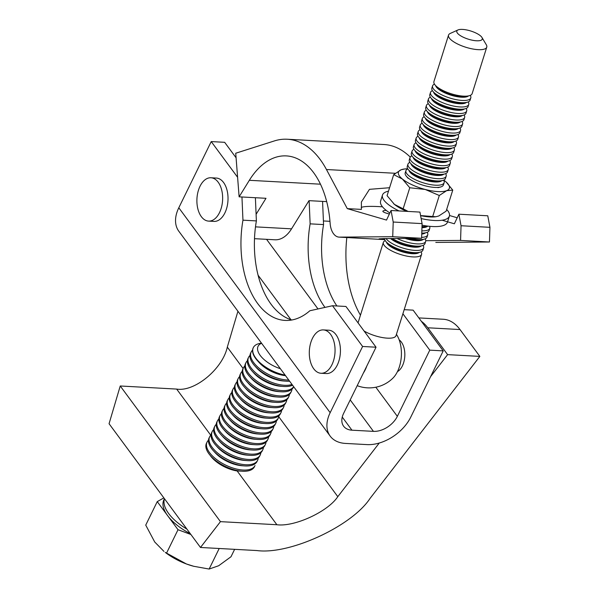 <?xml version="1.0" encoding="UTF-8"?>
<svg xmlns="http://www.w3.org/2000/svg" width="599" height="599" viewBox="0 0 599 599"><rect width="100%" height="100%" fill="white"/><g stroke="black" fill="none" stroke-linecap="round" stroke-linejoin="round"><path stroke-width="0.9" d="M240.813 471.128L237.152 470.964A23.376 10.969 -153.9 0 1 210.646 456.026A23.376 10.969 -153.9 0 1 210.174 455.345M379.264 443.028L337.799 496.661C327.952 511.658 294.453 527.098 276.88 524.731L220.454 521.647L120.234 385.988L176.66 389.08C194.69 392.06 222.543 368.984 227.313 347.113L237.93 311.248M418.858 317.919L443.297 319.26A50.084 29.651 93.1 0 1 460.017 329.547L479.851 356.398L447.61 354.63L430.599 376.629M447.61 354.63L427.776 327.78A50.084 29.651 -86.9 0 0 421.367 321.319M220.454 521.647L200.485 547.471L109.063 423.725L120.234 385.988M200.485 547.471L256.919 550.556C289.549 554.951 351.763 526.281 370.04 498.428L479.851 356.398M360.456 315.179A91.827 54.359 93.1 0 1 346.821 237.548M336.893 305.977A81.808 48.429 93.1 0 1 323.565 224.588L310.132 223.846L309.129 200.658M324.987 307.399A81.808 48.429 93.1 0 1 324.905 307.287A81.808 48.429 93.1 0 1 310.132 223.846M255.391 197.722L256.387 220.911L242.954 220.177L241.959 196.989M256.387 220.911A81.808 48.429 -86.9 0 0 271.16 304.344A81.808 48.429 -86.9 0 0 291.803 319.993M332.505 305.737L362.605 346.477L376.037 347.21L345.937 306.471L332.505 305.737L309.87 310.746A81.808 48.429 93.1 0 1 285.042 320.42A81.808 48.429 93.1 0 1 257.727 303.611A81.808 48.429 93.1 0 1 242.954 220.177M399.181 339.858A17.027 10.078 93.1 0 1 401.345 342.051A17.027 10.078 93.1 0 1 404.595 358.284A17.027 10.078 93.1 0 1 397.444 371.642M404.198 309.661L413.115 310.147L443.215 350.887L429.775 350.145L402.902 313.771M376.037 347.21L343.601 413.415A20.037 13.126 143.5 0 0 343.616 426.196A20.037 13.126 143.5 0 0 351.942 430.187L373.439 431.362A20.037 13.126 143.5 0 0 397.347 416.35L429.775 350.145M362.605 346.477L330.169 412.681A36.734 24.072 143.5 0 0 330.184 436.117A36.734 24.072 143.5 0 0 345.458 443.425L366.955 444.6A36.734 24.072 143.5 0 0 410.779 417.084L443.215 350.887M322.569 201.391L323.565 224.588M236.081 157.777L224.662 142.315L211.23 141.581L178.794 207.786A36.734 24.072 143.5 0 0 178.809 231.229L330.184 436.117M211.23 141.581L237.601 177.282M481.978 37.497L486.291 44.738A20.037 6.394 -162.5 0 1 486.762 47.141A20.037 6.394 -162.5 0 1 472.162 48.878A20.037 6.394 -162.5 0 1 451.526 40.245A20.037 6.394 -162.5 0 1 448.539 35.116A20.037 6.394 -162.5 0 1 450.298 33.417L457.98 29.95A13.358 4.268 17.5 0 0 458.797 34.502A13.358 4.268 17.5 0 0 474.64 40.597A13.358 4.268 17.5 0 0 481.978 37.497A13.358 4.268 17.5 0 0 480.293 35.678A13.358 4.268 17.5 0 0 468.71 30.422A13.358 4.268 17.5 0 0 457.98 29.95M448.539 35.116L433.916 81.614A20.037 6.394 17.5 0 0 435.121 85.028A20.037 6.394 17.5 0 0 436.903 86.743A20.037 6.394 17.5 0 0 469.197 95.743A20.037 6.394 17.5 0 0 472.139 93.631L486.762 47.141M470.245 95.391A20.037 6.394 -162.5 0 1 470.792 97.922A20.037 6.394 -162.5 0 1 456.191 99.659A20.037 6.394 -162.5 0 1 435.555 91.033A20.037 6.394 -162.5 0 1 432.568 85.904A20.037 6.394 -162.5 0 1 434.462 84.137M432.568 85.904L431.864 88.128A20.037 6.394 17.5 0 0 433.07 91.542A20.037 6.394 17.5 0 0 434.852 93.257A20.037 6.394 17.5 0 0 467.153 102.264A20.037 6.394 17.5 0 0 470.088 100.153L470.792 97.922M468.193 101.912A20.037 6.394 -162.5 0 1 468.74 104.443A20.037 6.394 -162.5 0 1 454.147 106.18A20.037 6.394 -162.5 0 1 433.504 97.547A20.037 6.394 -162.5 0 1 430.516 92.418A20.037 6.394 -162.5 0 1 432.411 90.659M430.516 92.418L429.812 94.649A20.037 6.394 17.5 0 0 431.018 98.064A20.037 6.394 17.5 0 0 432.807 99.778A20.037 6.394 17.5 0 0 465.101 108.786A20.037 6.394 17.5 0 0 468.036 106.674L468.74 104.443M466.142 108.434A20.037 6.394 -162.5 0 1 466.688 110.965A20.037 6.394 -162.5 0 1 452.095 112.702A20.037 6.394 -162.5 0 1 431.452 104.069A20.037 6.394 -162.5 0 1 428.465 98.94A20.037 6.394 -162.5 0 1 430.359 97.18M428.465 98.94L427.761 101.171A20.037 6.394 17.5 0 0 428.966 104.585A20.037 6.394 17.5 0 0 430.756 106.3A20.037 6.394 17.5 0 0 463.049 115.308A20.037 6.394 17.5 0 0 465.985 113.196L466.688 110.965M464.09 114.956A20.037 6.394 -162.5 0 1 464.637 117.479A20.037 6.394 -162.5 0 1 450.044 119.216A20.037 6.394 -162.5 0 1 429.401 110.59A20.037 6.394 -162.5 0 1 426.413 105.461A20.037 6.394 -162.5 0 1 428.307 103.702M426.413 105.461L425.717 107.693A20.037 6.394 17.5 0 0 426.915 111.107A20.037 6.394 17.5 0 0 428.704 112.822A20.037 6.394 17.5 0 0 460.998 121.822A20.037 6.394 17.5 0 0 463.94 119.71L464.637 117.479M462.046 121.477A20.037 6.394 -162.5 0 1 462.585 124A20.037 6.394 -162.5 0 1 447.992 125.738A20.037 6.394 -162.5 0 1 427.357 117.112A20.037 6.394 -162.5 0 1 424.362 111.983A20.037 6.394 -162.5 0 1 426.256 110.223M424.362 111.983L423.665 114.214A20.037 6.394 17.5 0 0 424.863 117.629A20.037 6.394 17.5 0 0 426.653 119.343A20.037 6.394 17.5 0 0 458.946 128.343A20.037 6.394 17.5 0 0 461.889 126.232L462.585 124M459.995 127.991A20.037 6.394 -162.5 0 1 460.534 130.522A20.037 6.394 -162.5 0 1 445.941 132.259A20.037 6.394 -162.5 0 1 425.305 123.634A20.037 6.394 -162.5 0 1 422.317 118.505A20.037 6.394 -162.5 0 1 424.204 116.738M422.317 118.505L421.614 120.728A20.037 6.394 17.5 0 0 422.812 124.143A20.037 6.394 17.5 0 0 424.601 125.857A20.037 6.394 17.5 0 0 456.895 134.865A20.037 6.394 17.5 0 0 459.837 132.753L460.534 130.522M457.943 134.513A20.037 6.394 -162.5 0 1 458.49 137.044A20.037 6.394 -162.5 0 1 443.889 138.781A20.037 6.394 -162.5 0 1 423.253 130.148A20.037 6.394 -162.5 0 1 420.266 125.019A20.037 6.394 -162.5 0 1 422.16 123.259M420.266 125.019L419.562 127.25A20.037 6.394 17.5 0 0 420.76 130.664A20.037 6.394 17.5 0 0 422.55 132.379A20.037 6.394 17.5 0 0 454.843 141.386A20.037 6.394 17.5 0 0 457.786 139.275L458.49 137.044M455.891 141.035A20.037 6.394 -162.5 0 1 456.438 143.565A20.037 6.394 -162.5 0 1 441.837 145.302A20.037 6.394 -162.5 0 1 421.202 136.669A20.037 6.394 -162.5 0 1 418.214 131.54A20.037 6.394 -162.5 0 1 420.109 129.781M418.214 131.54L417.51 133.772A20.037 6.394 17.5 0 0 418.716 137.186A20.037 6.394 17.5 0 0 420.498 138.901A20.037 6.394 17.5 0 0 452.792 147.908A20.037 6.394 17.5 0 0 455.734 145.797L456.438 143.565M453.84 147.556A20.037 6.394 -162.5 0 1 454.386 150.079A20.037 6.394 -162.5 0 1 439.786 151.817A20.037 6.394 -162.5 0 1 419.15 143.191A20.037 6.394 -162.5 0 1 416.163 138.062A20.037 6.394 -162.5 0 1 418.057 136.302M416.163 138.062L415.459 140.293A20.037 6.394 17.5 0 0 416.664 143.708A20.037 6.394 17.5 0 0 418.446 145.422A20.037 6.394 17.5 0 0 450.748 154.422A20.037 6.394 17.5 0 0 453.683 152.311L454.386 150.079M451.788 154.078A20.037 6.394 -162.5 0 1 452.335 156.601A20.037 6.394 -162.5 0 1 437.742 158.338A20.037 6.394 -162.5 0 1 417.099 149.713A20.037 6.394 -162.5 0 1 414.111 144.584A20.037 6.394 -162.5 0 1 416.006 142.824M414.111 144.584L413.407 146.815A20.037 6.394 17.5 0 0 414.613 150.229A20.037 6.394 17.5 0 0 416.402 151.944A20.037 6.394 17.5 0 0 448.696 160.944A20.037 6.394 17.5 0 0 451.631 158.832L452.335 156.601M449.737 160.592A20.037 6.394 -162.5 0 1 450.283 163.123A20.037 6.394 -162.5 0 1 435.69 164.86A20.037 6.394 -162.5 0 1 415.047 156.234A20.037 6.394 -162.5 0 1 412.06 151.105A20.037 6.394 -162.5 0 1 413.954 149.338M412.06 151.105L411.356 153.329A20.037 6.394 17.5 0 0 412.561 156.743A20.037 6.394 17.5 0 0 414.351 158.458A20.037 6.394 17.5 0 0 446.644 167.465A20.037 6.394 17.5 0 0 449.579 165.354L450.283 163.123M447.685 167.114A20.037 6.394 -162.5 0 1 448.232 169.644A20.037 6.394 -162.5 0 1 433.639 171.381A20.037 6.394 -162.5 0 1 412.996 162.748A20.037 6.394 -162.5 0 1 410.008 157.619A20.037 6.394 -162.5 0 1 411.902 155.86M410.008 157.619L409.312 159.851A20.037 6.394 17.5 0 0 410.51 163.265A20.037 6.394 17.5 0 0 412.299 164.98A20.037 6.394 17.5 0 0 444.593 173.987A20.037 6.394 17.5 0 0 447.535 171.876L448.232 169.644M445.641 173.635A20.037 6.394 -162.5 0 1 446.18 176.166A20.037 6.394 -162.5 0 1 431.587 177.903A20.037 6.394 -162.5 0 1 410.951 169.27A20.037 6.394 -162.5 0 1 407.956 164.141A20.037 6.394 -162.5 0 1 409.851 162.381M407.956 164.141L407.26 166.372A20.037 6.394 17.5 0 0 408.458 169.787A20.037 6.394 17.5 0 0 410.248 171.501A20.037 6.394 17.5 0 0 442.541 180.509A20.037 6.394 17.5 0 0 445.484 178.397L446.18 176.166M443.589 180.157A20.037 6.394 -162.5 0 1 444.129 182.688A20.037 6.394 -162.5 0 1 429.535 184.417A20.037 6.394 -162.5 0 1 408.9 175.792A20.037 6.394 -162.5 0 1 405.912 170.663A20.037 6.394 -162.5 0 1 407.799 168.903M405.912 170.663L405.209 172.894A20.037 6.394 17.5 0 0 406.407 176.308A20.037 6.394 17.5 0 0 408.196 178.023A20.037 6.394 17.5 0 0 440.49 187.023A20.037 6.394 17.5 0 0 443.432 184.911L444.129 182.688M423.081 245.358A20.037 6.394 -162.5 0 1 423.628 247.889A20.037 6.394 -162.5 0 1 409.027 249.618A20.037 6.394 -162.5 0 1 388.392 240.993A20.037 6.394 -162.5 0 1 386.063 238.567M384.61 238.582A20.037 6.394 17.5 0 0 385.906 241.509A20.037 6.394 17.5 0 0 387.688 243.224A20.037 6.394 17.5 0 0 419.981 252.224A20.037 6.394 17.5 0 0 422.924 250.112L423.628 247.889M421.03 251.879A20.037 6.394 -162.5 0 1 421.576 254.403A20.037 6.394 -162.5 0 1 406.976 256.14A20.037 6.394 -162.5 0 1 386.34 247.514A20.037 6.394 -162.5 0 1 383.353 242.385A20.037 6.394 -162.5 0 1 385.247 240.626M396.433 334.339A27.127 16.061 93.1 0 1 399.458 366.573A27.127 16.061 93.1 0 1 392.779 378.269A33.724 33.724 0 0 1 357.191 385.674M421.576 254.403L396.021 335.642A20.037 6.394 -162.5 0 1 383.839 337.791A20.037 6.394 -162.5 0 1 364.057 330.992M366.79 366.086A27.127 16.061 93.1 0 1 363.398 373.005M392.3 238.514A20.037 6.394 17.5 0 0 422.033 245.71A20.037 6.394 17.5 0 0 424.976 243.598L425.679 241.367A20.037 6.394 -162.5 0 1 397.032 238.477M425.133 238.836A20.037 6.394 -162.5 0 1 425.679 241.367M410.39 238.372A20.037 6.394 17.5 0 0 424.085 239.188A20.037 6.394 17.5 0 0 427.027 237.077L427.723 234.845A20.037 6.394 -162.5 0 1 421.636 237.376M427.184 232.315A20.037 6.394 -162.5 0 1 427.723 234.845M421.778 233.108A20.037 6.394 17.5 0 0 426.136 232.667A20.037 6.394 17.5 0 0 429.079 230.555L429.775 228.324A20.037 6.394 -162.5 0 1 421.853 230.862M429.513 226.302A20.037 6.394 -162.5 0 1 429.775 228.324M421.996 226.519A20.037 6.394 17.5 0 0 428.165 226.152L425.649 226.811A17.543 5.601 -162.5 0 1 421.973 227.201M208.579 221.106L213.955 221.405A21.706 12.849 -86.9 0 0 226.999 207.022A21.706 12.849 -86.9 0 0 223.577 182.515A21.706 12.849 -86.9 0 0 216.329 178.06L210.953 177.768A21.706 12.849 -86.9 0 0 197.917 192.144A21.706 12.849 -86.9 0 0 201.339 216.651A21.706 12.849 -86.9 0 0 208.579 221.106A21.706 12.849 -86.9 0 0 221.623 206.73A21.706 12.849 -86.9 0 0 218.201 182.223A21.706 12.849 -86.9 0 0 210.953 177.768M320.989 373.259L326.365 373.551A21.706 12.849 -86.9 0 0 339.401 359.175A21.706 12.849 -86.9 0 0 335.987 334.669A21.706 12.849 -86.9 0 0 328.739 330.206L323.363 329.914A21.706 12.849 -86.9 0 0 310.319 344.29A21.706 12.849 -86.9 0 0 313.741 368.797A21.706 12.849 -86.9 0 0 320.989 373.259A21.706 12.849 -86.9 0 0 334.032 358.876A21.706 12.849 -86.9 0 0 330.611 334.369A21.706 12.849 -86.9 0 0 323.363 329.914M254.493 238.672L274.941 239.787A36.734 21.744 -86.9 0 0 291.556 228.833L308.987 200.65L326.695 201.623M389.365 214.053L387.373 213.476A24.207 2.673 -172.2 0 1 382.866 211.252A24.207 2.673 -172.2 0 1 386.198 210.369M384.723 239.518L379.077 238.866L383.929 238.582L421.606 238.282L422.085 223.614L419.929 212.083L391.042 210.504L386.512 220.08L347.278 208.624L326.455 169.524A98.506 58.313 -86.9 0 0 287.265 139.238A98.506 58.313 -86.9 0 0 274.364 140.93L235.729 153.232L239.121 196.831L249.341 180.299A81.808 48.429 93.1 0 1 286.352 155.905A81.808 48.429 93.1 0 1 330.131 223.36A16.697 9.883 -86.9 0 0 339.064 237.122A16.697 9.883 -86.9 0 0 339.431 237.129L392.727 236.702L393.206 222.027L391.042 210.504M389.575 187.727L369.463 189.336L361.384 202.02L361.414 209.395L347.278 208.624M461.05 225.741L489.937 227.321L487.773 215.79L458.886 214.21L461.05 225.741L460.571 240.416L489.458 241.996L489.937 227.321M442.122 220.215L454.364 223.786L458.886 214.21M410.263 157.095A98.506 58.313 -86.9 0 0 383.996 144.524L287.265 139.238M457.209 217.766L449.505 215.513M436.162 242.423L435.795 242.415A16.697 9.883 -86.9 0 0 436.162 242.423L489.458 241.996M239.121 196.831L265.993 198.299L256.102 214.285M460.571 240.416L425.769 240.693M392.727 236.702L421.606 238.282M393.206 222.027L422.085 223.614M382.476 206.805A46.744 5.159 7.8 0 0 361.227 207.464M285.072 375.064A26.715 12.534 -153.9 0 1 276.963 372.81A26.715 12.534 -153.9 0 1 253.34 347.585A26.715 12.534 -153.9 0 1 259.929 343.407L261.471 343.115M285.386 375.483A26.715 12.534 -153.9 0 1 276.798 373.147A26.715 12.534 -153.9 0 1 257.353 360.561A26.715 12.534 -153.9 0 1 252.553 350.542A26.715 12.534 -153.9 0 1 253.175 347.922A26.715 12.534 -153.9 0 1 253.257 347.757M280.377 368.707A23.032 10.804 -153.9 0 1 278.445 368.033A23.032 10.804 -153.9 0 1 259.764 354.773A23.032 10.804 -153.9 0 1 261.606 343.294M288.748 380.036A26.715 12.534 -153.9 0 1 274.799 377.228A26.715 12.534 -153.9 0 1 250.547 354.63A26.715 12.534 -153.9 0 1 251.176 352.01A26.715 12.534 -153.9 0 1 252.568 350.16M289.609 381.196A26.715 12.534 -153.9 0 1 286.015 381.166A26.715 12.534 -153.9 0 1 274.2 378.441A26.715 12.534 -153.9 0 1 254.755 365.854A26.715 12.534 -153.9 0 1 249.955 355.843A26.715 12.534 -153.9 0 1 250.577 353.223L251.176 352.01M292.012 384.453A26.715 12.534 -153.9 0 1 272.201 382.529A26.715 12.534 -153.9 0 1 247.956 359.924A26.715 12.534 -153.9 0 1 248.578 357.303A26.715 12.534 -153.9 0 1 249.978 355.462M292.559 385.194A26.715 12.534 -153.9 0 1 283.417 386.467A26.715 12.534 -153.9 0 1 271.609 383.734A26.715 12.534 -153.9 0 1 252.164 371.155A26.715 12.534 -153.9 0 1 247.365 361.137A26.715 12.534 -153.9 0 1 247.986 358.516L248.578 357.303M293.645 386.662A26.715 12.534 -153.9 0 1 269.61 387.823A26.715 12.534 -153.9 0 1 245.358 365.225A26.715 12.534 -153.9 0 1 245.979 362.605A26.715 12.534 -153.9 0 1 247.38 360.755M293.675 386.699L293.368 387.321A26.715 12.534 -153.9 0 1 280.826 391.761A26.715 12.534 -153.9 0 1 269.011 389.036A26.715 12.534 -153.9 0 1 249.566 376.449A26.715 12.534 -153.9 0 1 244.766 366.431A26.715 12.534 -153.9 0 1 245.388 363.818L245.979 362.605M291.968 389.163A26.715 12.534 -153.9 0 1 291.369 391.402A26.715 12.534 -153.9 0 1 267.012 393.116A26.715 12.534 -153.9 0 1 242.767 370.519A26.715 12.534 -153.9 0 1 243.389 367.898A26.715 12.534 -153.9 0 1 244.789 366.049M291.369 391.402L290.77 392.615A26.715 12.534 -153.9 0 1 278.228 397.055A26.715 12.534 -153.9 0 1 266.42 394.329A26.715 12.534 -153.9 0 1 246.975 381.743A26.715 12.534 -153.9 0 1 242.176 371.732A26.715 12.534 -153.9 0 1 242.797 369.111L243.389 367.898M289.377 394.464A26.715 12.534 -153.9 0 1 288.77 396.703A26.715 12.534 -153.9 0 1 264.421 398.417A26.715 12.534 -153.9 0 1 240.169 375.813A26.715 12.534 -153.9 0 1 240.791 373.192A26.715 12.534 -153.9 0 1 242.191 371.35M288.77 396.703L288.179 397.908A26.715 12.534 -153.9 0 1 275.63 402.356A26.715 12.534 -153.9 0 1 263.822 399.623A26.715 12.534 -153.9 0 1 244.377 387.044A26.715 12.534 -153.9 0 1 239.578 377.026A26.715 12.534 -153.9 0 1 240.199 374.405L240.791 373.192M286.779 399.758A26.715 12.534 -153.9 0 1 286.18 401.996A26.715 12.534 -153.9 0 1 261.823 403.711A26.715 12.534 -153.9 0 1 237.578 381.114A26.715 12.534 -153.9 0 1 238.2 378.493A26.715 12.534 -153.9 0 1 239.6 376.644M286.18 401.996L285.581 403.209A26.715 12.534 -153.9 0 1 273.039 407.649A26.715 12.534 -153.9 0 1 261.231 404.924A26.715 12.534 -153.9 0 1 241.786 392.338A26.715 12.534 -153.9 0 1 236.979 382.319A26.715 12.534 -153.9 0 1 237.608 379.706L238.2 378.493M284.188 405.051A26.715 12.534 -153.9 0 1 283.582 407.29A26.715 12.534 -153.9 0 1 259.232 409.005A26.715 12.534 -153.9 0 1 234.98 386.407A26.715 12.534 -153.9 0 1 235.602 383.787A26.715 12.534 -153.9 0 1 237.002 381.937M283.582 407.29L282.99 408.503A26.715 12.534 -153.9 0 1 270.441 412.943A26.715 12.534 -153.9 0 1 258.633 410.218A26.715 12.534 -153.9 0 1 239.188 397.631A26.715 12.534 -153.9 0 1 234.389 387.62A26.715 12.534 -153.9 0 1 235.01 385L235.602 383.787M281.59 410.352A26.715 12.534 -153.9 0 1 280.991 412.591A26.715 12.534 -153.9 0 1 256.634 414.306A26.715 12.534 -153.9 0 1 232.39 391.701A26.715 12.534 -153.9 0 1 233.011 389.08A26.715 12.534 -153.9 0 1 234.411 387.239M280.991 412.591L280.392 413.797A26.715 12.534 -153.9 0 1 267.85 418.244A26.715 12.534 -153.9 0 1 256.043 415.511A26.715 12.534 -153.9 0 1 236.598 402.932A26.715 12.534 -153.9 0 1 231.791 392.914A26.715 12.534 -153.9 0 1 232.419 390.293L233.011 389.08M278.992 415.646A26.715 12.534 -153.9 0 1 278.393 417.885A26.715 12.534 -153.9 0 1 254.036 419.599A26.715 12.534 -153.9 0 1 229.791 397.002A26.715 12.534 -153.9 0 1 230.413 394.382A26.715 12.534 -153.9 0 1 231.813 392.532M278.393 417.885L277.801 419.098A26.715 12.534 -153.9 0 1 265.252 423.538A26.715 12.534 -153.9 0 1 253.444 420.812A26.715 12.534 -153.9 0 1 233.999 408.226A26.715 12.534 -153.9 0 1 229.2 398.208A26.715 12.534 -153.9 0 1 229.821 395.595L230.413 394.382M276.401 420.94A26.715 12.534 -153.9 0 1 275.795 423.179A26.715 12.534 -153.9 0 1 251.445 424.893A26.715 12.534 -153.9 0 1 227.201 402.296A26.715 12.534 -153.9 0 1 227.822 399.675A26.715 12.534 -153.9 0 1 229.222 397.826M275.795 423.179L275.203 424.392A26.715 12.534 -153.9 0 1 262.661 428.832A26.715 12.534 -153.9 0 1 250.854 426.106A26.715 12.534 -153.9 0 1 231.409 413.52A26.715 12.534 -153.9 0 1 226.602 403.509A26.715 12.534 -153.9 0 1 227.231 400.888L227.822 399.675M273.803 426.241A26.715 12.534 -153.9 0 1 273.204 428.48A26.715 12.534 -153.9 0 1 248.847 430.194A26.715 12.534 -153.9 0 1 224.603 407.59A26.715 12.534 -153.9 0 1 225.224 404.969A26.715 12.534 -153.9 0 1 226.624 403.127M273.204 428.48L272.612 429.685A26.715 12.534 -153.9 0 1 260.063 434.133A26.715 12.534 -153.9 0 1 248.256 431.4A26.715 12.534 -153.9 0 1 228.811 418.821A26.715 12.534 -153.9 0 1 224.011 408.803A26.715 12.534 -153.9 0 1 224.632 406.182L225.224 404.969M271.212 431.535A26.715 12.534 -153.9 0 1 270.606 433.773A26.715 12.534 -153.9 0 1 246.256 435.488A26.715 12.534 -153.9 0 1 222.012 412.891A26.715 12.534 -153.9 0 1 222.633 410.27A26.715 12.534 -153.9 0 1 224.033 408.421M270.606 433.773L270.014 434.986A26.715 12.534 -153.9 0 1 257.473 439.426A26.715 12.534 -153.9 0 1 245.665 436.701A26.715 12.534 -153.9 0 1 226.22 424.114A26.715 12.534 -153.9 0 1 221.413 414.096A26.715 12.534 -153.9 0 1 222.034 411.483L222.633 410.27M268.614 436.828A26.715 12.534 -153.9 0 1 268.015 439.067A26.715 12.534 -153.9 0 1 243.658 440.782A26.715 12.534 -153.9 0 1 219.414 418.184A26.715 12.534 -153.9 0 1 220.035 415.564A26.715 12.534 -153.9 0 1 221.435 413.714M268.015 439.067L267.424 440.28A26.715 12.534 -153.9 0 1 254.874 444.72A26.715 12.534 -153.9 0 1 243.067 441.995A26.715 12.534 -153.9 0 1 223.622 429.408A26.715 12.534 -153.9 0 1 218.822 419.397A26.715 12.534 -153.9 0 1 219.444 416.777L220.035 415.564M266.023 442.129A26.715 12.534 -153.9 0 1 265.417 444.368A26.715 12.534 -153.9 0 1 241.068 446.083A26.715 12.534 -153.9 0 1 216.823 423.478A26.715 12.534 -153.9 0 1 217.444 420.865A26.715 12.534 -153.9 0 1 218.845 419.015M265.417 444.368L264.825 445.574A26.715 12.534 -153.9 0 1 252.284 450.021A26.715 12.534 -153.9 0 1 240.476 447.288A26.715 12.534 -153.9 0 1 221.024 434.709A26.715 12.534 -153.9 0 1 216.224 424.691A26.715 12.534 -153.9 0 1 216.845 422.07L217.444 420.865M263.425 447.423A26.715 12.534 -153.9 0 1 262.826 449.662A26.715 12.534 -153.9 0 1 238.469 451.376A26.715 12.534 -153.9 0 1 214.225 428.779A26.715 12.534 -153.9 0 1 214.846 426.159A26.715 12.534 -153.9 0 1 216.246 424.309M262.826 449.662L262.235 450.875A26.715 12.534 -153.9 0 1 249.686 455.315A26.715 12.534 -153.9 0 1 237.878 452.589A26.715 12.534 -153.9 0 1 218.433 440.003A26.715 12.534 -153.9 0 1 213.633 429.985A26.715 12.534 -153.9 0 1 214.255 427.372L214.846 426.159M260.835 452.717A26.715 12.534 -153.9 0 1 260.228 454.955A26.715 12.534 -153.9 0 1 235.879 456.67A26.715 12.534 -153.9 0 1 211.627 434.073A26.715 12.534 -153.9 0 1 212.256 431.452A26.715 12.534 -153.9 0 1 213.648 429.61M260.228 454.955L259.637 456.168A26.715 12.534 -153.9 0 1 247.095 460.609A26.715 12.534 -153.9 0 1 235.287 457.883A26.715 12.534 -153.9 0 1 215.835 445.297A26.715 12.534 -153.9 0 1 211.035 435.286A26.715 12.534 -153.9 0 1 211.657 432.665L212.256 431.452M258.236 458.018A26.715 12.534 -153.9 0 1 257.637 460.257A26.715 12.534 -153.9 0 1 233.281 461.971A26.715 12.534 -153.9 0 1 209.036 439.366A26.715 12.534 -153.9 0 1 209.657 436.753A26.715 12.534 -153.9 0 1 211.058 434.904M257.637 460.257L257.046 461.462A26.715 12.534 -153.9 0 1 244.497 465.91A26.715 12.534 -153.9 0 1 232.689 463.184A26.715 12.534 -153.9 0 1 213.244 450.598A26.715 12.534 -153.9 0 1 208.445 440.579A26.715 12.534 -153.9 0 1 209.066 437.959L209.657 436.753M255.039 465.55A26.715 12.534 -153.9 0 1 230.69 467.265A26.715 12.534 -153.9 0 1 206.438 444.668A26.715 12.534 -153.9 0 1 207.067 442.047A26.715 12.534 -153.9 0 1 208.459 440.198M254.448 466.763A26.715 12.534 -153.9 0 1 241.906 471.203A26.715 12.534 -153.9 0 1 230.098 468.478A26.715 12.534 -153.9 0 1 210.646 455.891A26.715 12.534 -153.9 0 1 205.846 445.881A26.715 12.534 -153.9 0 1 206.468 443.26L207.067 442.047M164.493 498.75A40.066 18.801 26.1 0 0 186.925 529.112M163.864 497.896L157.252 501.61L167.638 515.664A40.066 18.801 -153.9 0 1 163.894 499.798L164.448 498.682M190.272 533.642A40.066 18.801 -153.9 0 1 167.638 515.664L178.015 529.718L190.909 534.503M234.628 549.335L230.989 556.756L218.672 565.741L209.133 569.05L193.739 566.287L186.424 563.981L165.272 552.405A40.066 18.801 26.1 0 0 186.424 563.981A40.066 18.801 26.1 0 0 193.455 566.212A40.066 18.801 26.1 0 0 193.597 566.25M163.976 551.417L154.729 542.013L145.737 525.121L157.252 501.61M178.015 529.718L166.5 553.229M219.197 548.497L209.133 569.05M241.906 471.203L239.33 471.016A23.032 10.804 -153.9 0 1 212.375 457.816L210.646 455.891M244.497 465.91L241.921 465.723A23.032 10.804 -153.9 0 1 214.974 452.515L213.244 450.598M247.095 460.609L244.519 460.421A23.032 10.804 -153.9 0 1 217.564 447.221L215.835 445.297M249.686 455.315L247.11 455.128A23.032 10.804 -153.9 0 1 220.162 441.927L218.433 440.003M252.284 450.021L249.708 449.834A23.032 10.804 -153.9 0 1 222.753 436.626L221.024 434.709M254.874 444.72L252.299 444.533A23.032 10.804 -153.9 0 1 225.351 431.332L223.622 429.408M257.473 439.426L254.897 439.239A23.032 10.804 -153.9 0 1 227.942 426.039L226.22 424.114M260.063 434.133L257.488 433.946A23.032 10.804 -153.9 0 1 230.54 420.738L228.811 418.821M262.661 428.832L260.086 428.644A23.032 10.804 -153.9 0 1 233.131 415.444L231.409 413.52M265.252 423.538L262.676 423.351A23.032 10.804 -153.9 0 1 235.729 410.15L233.999 408.226M267.85 418.244L265.275 418.057A23.032 10.804 -153.9 0 1 238.32 404.849L236.598 402.932M270.441 412.943L267.865 412.756A23.032 10.804 -153.9 0 1 240.918 399.555L239.188 397.631M273.039 407.649L270.463 407.462A23.032 10.804 -153.9 0 1 243.508 394.262L241.786 392.338M275.63 402.356L273.054 402.169A23.032 10.804 -153.9 0 1 246.107 388.961L244.377 387.044M278.228 397.055L275.652 396.867A23.032 10.804 -153.9 0 1 248.697 383.667L246.975 381.743M280.826 391.761L278.243 391.574A23.032 10.804 -153.9 0 1 251.295 378.373L249.566 376.449M283.417 386.467L280.841 386.28A23.032 10.804 -153.9 0 1 253.886 373.072L252.164 371.155M286.015 381.166L283.439 380.979A23.032 10.804 -153.9 0 1 256.484 367.779L254.755 365.854M285.506 375.64A23.032 10.804 -153.9 0 1 259.075 362.477L257.353 360.561M446.158 182.036L452.762 190.108L446.143 211.148L438.738 215.999L435.892 216.741L432.688 216.531L439.299 195.491L446.712 190.639L452.762 190.108M439.299 195.491L425.215 189.464L409.768 187.757L402.408 179.041L393.693 174.638L401.105 169.787L404.707 168.963A26.715 8.528 17.5 0 0 401.105 169.787A26.715 8.528 17.5 0 0 402.408 179.041A26.715 8.528 17.5 0 0 425.215 189.464A26.715 8.528 17.5 0 0 446.712 190.639A26.715 8.528 17.5 0 0 446.09 181.976A26.715 8.528 17.5 0 0 445.401 181.392A26.715 8.528 17.5 0 0 443.702 180.104M408.099 211.432L403.149 208.796L409.768 187.757M432.688 216.531L420.58 215.573M403.149 208.796L394.434 204.394L387.074 195.678L393.693 174.638M407.739 168.798A26.715 8.528 17.5 0 0 404.707 168.963M435.892 216.741L435.136 216.831A26.715 8.528 -162.5 0 1 420.588 215.618M406.893 211.365A26.715 8.528 -162.5 0 1 394.434 204.394A26.715 8.528 -162.5 0 1 393.745 203.81A26.715 8.528 -162.5 0 1 393.678 203.75M388.496 191.156A35.064 11.194 17.5 0 0 382.484 195.049L380.59 201.092A35.064 11.194 17.5 0 0 385.816 210.062A35.064 11.194 17.5 0 0 389.874 212.967M382.484 195.049A35.064 11.194 17.5 0 0 387.718 204.027A35.064 11.194 17.5 0 0 399.031 210.938M422.04 225.187A35.064 11.194 17.5 0 0 447.475 222.124M421.142 218.56A35.064 11.194 17.5 0 0 449.377 216.089A35.064 11.194 17.5 0 0 446.674 209.448M337.799 496.661L278.797 416.807M243.097 368.49L227.313 347.113M276.88 524.731L237.152 470.964M210.743 435.211L176.66 389.08M460.017 329.547L427.776 327.78M329.974 221.323L323.408 220.964M266.562 239.33L317.994 308.949M375.828 387.224L397.347 416.35M178.794 207.786L330.169 412.681M342.254 417.069L351.942 430.187M258.079 275.218L290.972 319.731M350.213 399.922L373.439 431.362M468.418 95.945A17.513 5.593 -162.5 0 1 454.693 96.192A17.513 5.593 -162.5 0 1 438.266 88.989A17.513 5.593 -162.5 0 1 435.638 85.642M466.366 102.466A17.513 5.593 -162.5 0 1 452.642 102.706A17.513 5.593 -162.5 0 1 436.214 95.511A17.513 5.593 -162.5 0 1 433.594 92.156M464.315 108.988A17.513 5.593 -162.5 0 1 450.59 109.228A17.513 5.593 -162.5 0 1 434.163 102.032A17.513 5.593 -162.5 0 1 431.542 98.678M462.271 115.51A17.513 5.593 -162.5 0 1 448.539 115.749A17.513 5.593 -162.5 0 1 432.111 108.546A17.513 5.593 -162.5 0 1 429.49 105.199M460.219 122.031A17.513 5.593 -162.5 0 1 446.495 122.271A17.513 5.593 -162.5 0 1 430.06 115.068A17.513 5.593 -162.5 0 1 427.439 111.721M458.168 128.553A17.513 5.593 -162.5 0 1 444.443 128.792A17.513 5.593 -162.5 0 1 428.008 121.59A17.513 5.593 -162.5 0 1 425.387 118.243M456.116 135.067A17.513 5.593 -162.5 0 1 442.391 135.307A17.513 5.593 -162.5 0 1 425.956 128.111A17.513 5.593 -162.5 0 1 423.336 124.757M454.064 141.589A17.513 5.593 -162.5 0 1 440.34 141.828A17.513 5.593 -162.5 0 1 423.905 134.633A17.513 5.593 -162.5 0 1 421.284 131.278M452.013 148.11A17.513 5.593 -162.5 0 1 438.288 148.35A17.513 5.593 -162.5 0 1 421.853 141.147A17.513 5.593 -162.5 0 1 419.233 137.8M449.961 154.632A17.513 5.593 -162.5 0 1 436.237 154.871A17.513 5.593 -162.5 0 1 419.809 147.668A17.513 5.593 -162.5 0 1 417.189 144.322M447.91 161.153A17.513 5.593 -162.5 0 1 434.185 161.393A17.513 5.593 -162.5 0 1 417.758 154.19A17.513 5.593 -162.5 0 1 415.137 150.843M445.866 167.668A17.513 5.593 -162.5 0 1 432.134 167.907A17.513 5.593 -162.5 0 1 415.706 160.712A17.513 5.593 -162.5 0 1 413.085 157.365M443.814 174.189A17.513 5.593 -162.5 0 1 430.089 174.429A17.513 5.593 -162.5 0 1 413.654 167.233A17.513 5.593 -162.5 0 1 411.034 163.879M441.762 180.711A17.513 5.593 -162.5 0 1 428.038 180.95A17.513 5.593 -162.5 0 1 411.603 173.747A17.513 5.593 -162.5 0 1 408.982 170.401M421.254 245.912A17.513 5.593 -162.5 0 1 407.53 246.152A17.513 5.593 -162.5 0 1 391.095 238.949A17.513 5.593 -162.5 0 1 390.6 238.529M419.203 252.434A17.513 5.593 -162.5 0 1 405.478 252.673A17.513 5.593 -162.5 0 1 389.043 245.47A17.513 5.593 -162.5 0 1 386.422 242.123M423.306 239.39A17.513 5.593 -162.5 0 1 405.179 238.417M425.357 232.869A17.513 5.593 -162.5 0 1 421.748 234.074M427.409 226.355A17.513 5.593 -162.5 0 1 421.958 227.65M469.197 95.743L466.658 96.409A17.543 5.601 -162.5 0 1 438.386 88.525A17.543 5.601 -162.5 0 1 436.821 87.027L435.121 85.028M467.153 102.264L464.607 102.931A17.543 5.601 -162.5 0 1 436.334 95.046A17.543 5.601 -162.5 0 1 434.769 93.541L433.07 91.542M465.101 108.786L462.563 109.452A17.543 5.601 -162.5 0 1 434.282 101.568A17.543 5.601 -162.5 0 1 432.718 100.063L431.018 98.064M463.049 115.308L460.511 115.974A17.543 5.601 -162.5 0 1 432.231 108.09A17.543 5.601 -162.5 0 1 430.666 106.585L428.966 104.585M460.998 121.822L458.46 122.488A17.543 5.601 -162.5 0 1 430.179 114.604A17.543 5.601 -162.5 0 1 428.614 113.106L426.915 111.107M458.946 128.343L456.408 129.01A17.543 5.601 -162.5 0 1 428.128 121.125A17.543 5.601 -162.5 0 1 426.563 119.628L424.863 117.629M456.895 134.865L454.356 135.531A17.543 5.601 -162.5 0 1 426.076 127.647A17.543 5.601 -162.5 0 1 424.511 126.142L422.812 124.143M454.843 141.386L452.305 142.053A17.543 5.601 -162.5 0 1 424.032 134.169A17.543 5.601 -162.5 0 1 422.467 132.664L420.76 130.664M452.792 147.908L450.253 148.574A17.543 5.601 -162.5 0 1 421.981 140.69A17.543 5.601 -162.5 0 1 420.416 139.185L418.716 137.186M450.748 154.422L448.202 155.089A17.543 5.601 -162.5 0 1 419.929 147.204A17.543 5.601 -162.5 0 1 418.364 145.707L416.664 143.708M448.696 160.944L446.158 161.61A17.543 5.601 -162.5 0 1 417.877 153.726A17.543 5.601 -162.5 0 1 416.312 152.228L414.613 150.229M446.644 167.465L444.106 168.132A17.543 5.601 -162.5 0 1 415.826 160.247A17.543 5.601 -162.5 0 1 414.261 158.742L412.561 156.743M444.593 173.987L442.055 174.653A17.543 5.601 -162.5 0 1 413.774 166.769A17.543 5.601 -162.5 0 1 412.209 165.264L410.51 163.265M442.541 180.509L440.003 181.175A17.543 5.601 -162.5 0 1 411.723 173.291A17.543 5.601 -162.5 0 1 410.158 171.786L408.458 169.787M426.136 232.667L423.598 233.333A17.543 5.601 -162.5 0 1 421.763 233.64M424.085 239.188L421.546 239.855A17.543 5.601 -162.5 0 1 406.751 238.402M422.033 245.71L419.495 246.376A17.543 5.601 -162.5 0 1 391.267 238.529M419.981 252.224L417.443 252.89A17.543 5.601 -162.5 0 1 389.17 245.006A17.543 5.601 -162.5 0 1 387.605 243.508L385.906 241.509M255.496 226.864L291.556 228.833M326.455 169.524L395.355 173.291M249.341 180.299L320.48 184.192M339.431 237.129L384.753 239.607M408.106 178.307L406.407 176.308M383.353 242.385L358.045 322.854M358.224 322.269A33.724 33.724 0 0 0 357.738 322.442M437.951 187.689L440.49 187.023M339.064 237.122L384.76 239.622M447.58 221.81L449.377 216.089"/></g></svg>
